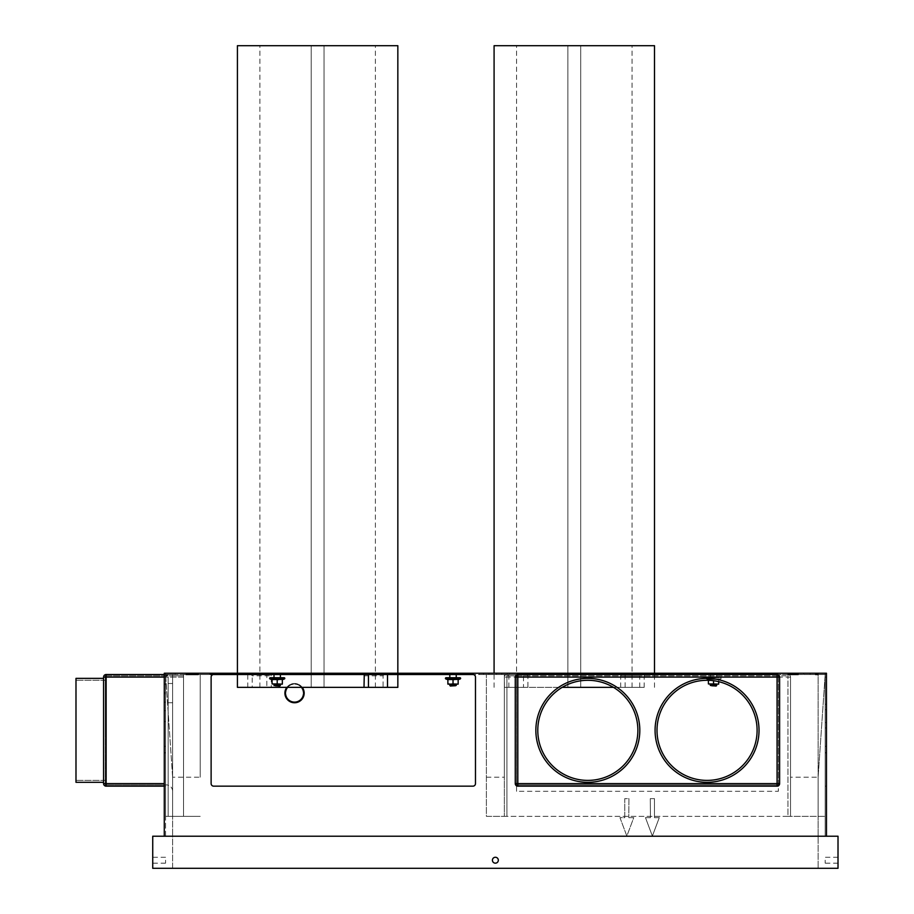 <?xml version="1.0" encoding="UTF-8"?>
<svg xmlns="http://www.w3.org/2000/svg" width="914" height="914" viewBox="0 0 914 914"><rect width="100%" height="100%" fill="white"/><g stroke="black" fill="none" stroke-linecap="round" stroke-linejoin="round"><path stroke-width="0.69" stroke-dasharray="4.57 3.43" d="M397.841 45.7L237.423 45.7M397.841 687.351L237.423 687.351M324.047 687.351L324.047 45.7L324.047 687.351L324.047 45.7L324.047 687.351L311.217 687.351L311.217 45.7L259.884 45.7L324.047 45.7L311.217 45.7L311.217 687.351L375.38 687.351L324.047 687.351M324.047 45.7L375.38 45.7L324.047 45.7M311.217 687.351L259.884 687.351L311.217 687.351L311.217 45.7L311.217 687.351M383.069 687.351L364.012 687.351L387.502 687.351L383.069 687.351L383.069 675.8L384.908 673.241L393.637 673.241L393.637 674.521L263.163 674.521L263.163 673.241L271.127 673.241L222.673 673.241L241.639 673.241L241.639 674.521L266.819 674.521L266.819 687.351L271.252 687.351L271.252 675.8L252.195 675.8L250.356 673.241L241.639 673.241M654.504 45.7L494.086 45.7M613.454 687.351L562.213 687.351M580.71 687.351L580.71 45.7L580.71 687.351L580.71 45.7L580.71 687.351L567.88 687.351L567.88 45.7L516.547 45.7L580.71 45.7L567.88 45.7L567.88 687.351L632.042 687.351L580.71 687.351M580.71 45.7L632.042 45.7L580.71 45.7M567.88 687.351L516.547 687.351L567.88 687.351L567.88 45.7L567.88 687.351M211.911 673.241L211.568 674.521L223.759 674.521L211.568 674.521L212.482 674.521L211.762 674.521L211.911 673.241M752.028 674.521L733.748 674.521L757.489 674.521L733.748 674.521L752.028 674.521L752.028 673.241L757.489 673.241L733.748 673.241L757.489 673.241L752.028 673.241L752.028 674.521M644.164 687.351L644.164 674.521L625.107 674.521L625.107 687.351L620.675 687.351L644.164 687.351L625.107 687.351M644.164 674.521L669.254 674.521L641.034 674.521L641.034 673.241L652.082 673.241L652.082 674.521M517.347 674.521L523.482 674.521L523.482 687.351L527.915 687.351L527.915 675.8L526.076 673.241L517.347 673.241L517.347 674.521L641.034 674.521M527.915 687.351L504.425 687.351L504.425 674.521L523.482 674.521M504.425 674.521L479.324 674.521L507.544 674.521L507.544 673.241L479.324 673.241L498.29 673.241L498.29 674.521M519.826 674.521L519.826 673.241L631.243 673.241L631.243 674.521L507.544 674.521M631.243 674.521L625.107 674.521M250.585 674.521L239.674 674.521L250.585 674.521L239.674 674.521L250.585 674.521L250.585 673.241L239.674 673.241L250.585 673.241L239.674 673.241L250.585 673.241L250.585 674.521M602.532 674.521L710.327 674.521L602.532 674.521L602.532 673.241L710.327 673.241L710.327 674.521L716.736 674.521L710.327 674.521L710.327 677.731L716.736 677.731L710.327 677.731M280.415 674.521L388.21 674.521L274.006 674.521L280.415 674.521L280.415 673.241L388.21 673.241L388.21 674.521M212.482 674.521L223.953 674.521L212.482 674.521L212.482 673.241L223.953 673.241L223.953 674.521L223.953 673.241L212.482 673.241L212.482 674.521M198.281 674.521L198.281 673.241L209.774 673.241L198.281 673.241L198.281 674.521L210.666 674.521L210.666 673.241L210.471 674.521L210.666 673.241L209.752 673.241L210.666 673.241L210.666 674.521M198.475 674.521L209.774 674.521L198.475 674.521L198.475 673.241L198.475 674.521M501.786 674.521L483.506 674.521L507.247 674.521L483.506 674.521L507.247 674.521L501.786 674.521L501.786 673.241L507.247 673.241L483.506 673.241L507.247 673.241L501.786 673.241L501.786 674.521M231.333 674.521L220.423 674.521L231.333 674.521L231.333 673.241L220.423 673.241L231.333 673.241L231.333 674.521M186.09 674.521L175.191 674.521L186.09 674.521L186.09 673.241L175.191 673.241L186.09 673.241L186.09 674.521L172.62 674.521L172.62 868.3L818.121 868.3L172.62 868.3L172.62 836.219L165.56 836.219L165.56 674.521L213.682 674.521A2.571 2.571 0 0 0 211.123 677.091L211.123 783.606A2.571 2.571 0 0 0 213.682 786.166L472.915 786.166A2.571 2.571 0 0 0 475.474 783.606L475.474 677.091A2.571 2.571 0 0 0 472.915 674.521L825.182 674.521L825.182 836.219L825.182 674.521L825.182 783.606L825.182 674.521L818.121 777.186L825.182 674.521L818.121 674.521L818.121 868.3L818.121 836.219L172.62 836.219L172.62 674.521L165.56 674.521L165.56 786.166L165.56 677.091L165.56 783.606L165.56 677.091L168.13 674.521L183.531 674.521L168.13 674.521L165.56 677.091L165.56 836.219L825.182 836.219L818.121 836.219L818.121 674.521M803.68 674.521L810.101 674.521L798.23 674.521L803.68 674.521L803.68 673.241L798.23 673.241L810.101 673.241L803.68 673.241L803.68 674.521M810.101 674.521L815.551 674.521L810.101 674.521L810.101 673.241L815.551 673.241L810.101 673.241L810.101 674.521M758.449 674.521L771.279 674.521L752.999 674.521L758.449 674.521L758.449 673.241L752.999 673.241L771.279 673.241L758.449 673.241L758.449 674.521M771.279 674.521L776.74 674.521L771.279 674.521L771.279 673.241L776.74 673.241L771.279 673.241L771.279 674.521M395.419 674.521L382.6 674.521L382.6 673.241L395.419 673.241L395.419 674.521L412.602 674.521L393.637 674.521M382.6 674.521L364.663 674.521L364.663 673.241L382.6 673.241M364.366 674.521L364.366 673.241L260.696 673.241L260.696 674.521L364.663 674.521M260.696 674.521L266.819 674.521M263.163 674.521L241.639 674.521M449.814 674.521L456.235 674.521L449.814 674.521M339.448 674.521L372.055 674.521L324.047 674.521L358.699 674.521L339.448 674.521L339.448 673.241L371.461 673.241L339.448 673.241L339.448 674.521M372.055 674.521L374.1 674.521L371.267 674.521L374.1 674.521L372.055 674.521L372.032 673.241L374.1 673.241L374.1 674.521L374.089 673.241L371.267 673.241L374.1 673.241L372.055 673.241L372.032 674.521M164.28 674.521L164.28 783.606L164.28 674.521L165.56 674.521L165.56 677.091A2.571 2.571 0 0 1 168.13 674.521L106.138 674.521A2.571 2.571 0 0 0 103.579 677.091L165.56 677.091A2.571 2.571 0 0 1 168.13 674.521L164.28 674.521L165.56 674.521L165.56 816.328L200.212 816.328L165.56 816.328L165.56 677.091L183.531 677.091L183.531 816.328L183.531 675.8L172.62 675.8L172.62 816.328L172.62 777.186L200.212 777.186L200.212 674.521L200.212 777.186M211.568 674.521L211.568 673.241L212.459 673.241L211.568 673.241L211.568 674.521L777.06 674.521A2.571 2.571 0 0 1 779.619 677.091L779.619 783.606A2.571 2.571 0 0 1 777.06 786.166L517.827 786.166A2.571 2.571 0 0 1 515.268 783.606L515.268 677.091L515.268 783.606L515.268 677.091L517.827 674.521A2.571 2.571 0 0 0 515.268 677.091L506.916 677.091L506.916 816.328L486.385 816.328L486.385 674.521L486.385 777.186L504.357 777.186L504.357 674.521L504.357 777.186M798.23 673.241L798.23 674.521L815.551 674.521L815.551 673.241M826.462 674.521L825.182 674.521L826.462 674.521L826.462 786.166L826.462 677.091L825.182 677.091L826.462 677.091L826.462 674.521M455.606 686.071L450.442 686.071M212.459 673.241L223.759 673.241L223.759 674.521L223.759 673.241L212.459 673.241L212.459 674.521L212.459 673.241M496.508 674.521L496.508 673.241M716.108 686.071L710.955 686.071M239.845 674.521L239.845 673.241M175.191 674.521L175.191 673.241L175.191 674.521M372.101 673.241L372.101 674.521M504.425 687.351L523.482 687.351M517.347 673.241L641.034 673.241M374.58 674.521L374.58 673.241L365.68 673.252L364.263 674.521M365.851 673.241L384.908 673.241M456.235 677.731L449.814 677.731M280.415 677.731L274.006 677.731L280.415 677.731M152.729 836.219L152.729 868.3L838.012 868.3L838.012 836.219L152.729 836.219M152.729 860.211L152.729 863.17L152.729 860.211M164.28 836.219L826.462 836.219L826.462 673.241L826.462 752.896L826.462 673.241L826.462 752.896L826.462 673.241L826.462 752.896L826.462 673.241L826.462 752.896L826.462 673.241L164.28 673.241L164.28 752.896L164.28 673.241L164.28 752.896L164.28 673.241L164.28 752.896L164.28 673.241L164.28 752.896L164.28 673.241L165.56 673.241L164.28 673.241L165.56 673.241L164.28 673.241L165.56 673.241L165.56 752.896L165.56 673.241L165.56 746.281L164.28 746.281L165.56 746.281L165.56 752.702L164.28 752.702L165.56 752.896L165.56 673.241L165.56 752.702L164.28 752.702L165.56 752.896L165.56 746.361L164.28 746.361L165.56 746.361L165.56 673.241L165.56 752.896L165.56 673.241L164.28 673.241L165.56 673.241L164.28 673.241L164.28 836.219L826.462 836.219M271.252 687.351L252.195 687.351L252.195 675.8M826.462 836.047L826.21 798.63L826.462 836.047M826.462 709.71L826.462 727.99L826.462 704.248L826.462 727.99L826.462 709.71L825.182 709.71L825.182 704.248L825.182 727.99L825.182 704.248L825.182 709.71L826.462 709.71M631.243 673.241L622.514 673.241L620.675 675.8L639.731 675.8L641.571 673.241L650.288 673.241L650.288 674.521M622.514 673.241L641.571 673.241M374.58 673.241L263.163 673.241M509.327 674.521L509.327 673.241L507.544 673.241M324.059 673.241L324.059 674.521L324.047 673.241L326.881 673.241L324.047 673.241L324.059 674.521L324.047 673.241M395.419 673.241L393.637 673.241M455.892 679.708L458.154 679.422L458.154 684.14L450.453 684.14M449.814 684.14L456.235 684.14M508.858 687.351L508.858 675.8L507.019 673.241L498.29 673.241M628.763 673.241L628.763 674.521M371.267 673.241L358.699 673.241L371.267 673.241L371.267 674.521L371.267 673.241M252.195 687.351L266.819 687.351M639.731 687.351L639.731 675.8M838.012 860.211L838.012 863.17L838.012 860.211M239.674 674.521L239.674 673.241L239.674 674.521M260.696 673.241L269.413 673.241L271.252 675.8M519.826 673.241L509.327 673.241M269.413 673.241L250.356 673.241M526.076 673.241L507.019 673.241M652.082 673.241L650.288 673.241M165.56 692.492L165.56 693.132L165.56 692.492L164.28 692.492L164.28 683.501L164.28 692.492L164.28 684.14L164.28 692.492L165.56 692.492L164.28 692.492L165.56 692.492L165.56 684.14L165.56 692.492M172.62 693.132L172.62 683.501L172.62 693.132M716.736 674.521L716.736 677.731M620.675 687.351L620.675 675.8M247.763 687.351L247.763 674.521M164.28 817.676L164.531 798.63L164.28 817.676M164.28 721.58L164.28 710.669L165.56 710.669L164.28 710.669L165.56 710.669L165.56 721.58L164.28 721.58L164.28 710.669L165.56 710.669L165.56 721.58L165.56 710.669L165.56 721.58L164.28 721.58L164.28 710.669L164.28 721.58L165.56 721.58L164.28 721.58M164.28 786.166L164.28 783.606L164.28 786.166L165.56 786.166L165.56 783.606L165.56 786.166L106.138 786.166A2.571 2.571 0 0 1 103.579 783.606L164.28 783.606M164.28 693.772L164.28 702.752L164.28 693.772L164.28 702.112L164.28 693.772L165.56 693.772L165.56 702.112L165.56 693.772L164.28 693.772M279.787 686.071L274.634 686.071M628.798 817.676L633.756 817.63L626.855 836.047L619.955 817.63L624.765 817.676L624.765 798.63L628.946 798.63L628.798 817.676L628.946 798.63L624.765 798.63L624.765 817.676L619.955 817.63L626.855 836.047L633.756 817.63L628.798 817.676M645.467 817.63L650.425 817.676L650.277 798.63L654.47 798.63L654.47 817.676L659.28 817.63L652.379 836.047L645.467 817.63L650.425 817.676L650.277 798.63L654.47 798.63L654.47 817.676L659.28 817.63L652.379 836.047L645.467 817.63M304.134 693.772A9.62 9.62 0 0 1 294.537 702.752A9.62 9.62 0 0 1 284.928 693.772L285.568 693.772A8.98 8.98 0 0 0 294.537 702.112A8.98 8.98 0 0 0 303.494 693.772L304.134 693.772A9.62 9.62 0 0 0 294.537 683.501A9.62 9.62 0 0 0 284.928 692.492L285.568 692.492A8.98 8.98 0 0 1 294.537 684.14A8.98 8.98 0 0 1 303.494 692.492L304.134 692.492M488.956 673.241L483.506 673.241L488.956 673.241L488.956 674.521L488.956 673.241M220.423 674.521L220.423 673.241L220.423 674.521M388.21 673.241L280.415 673.241M710.327 673.241L602.532 673.241M374.1 673.241L374.1 674.521L374.089 673.241M458.154 683.935L455.583 684.14M453.024 683.935L453.024 679.422L451.07 679.685M450.568 679.708L449.162 679.628M447.883 679.422L447.883 683.935M825.182 783.606L825.182 786.166L825.182 783.606L826.462 783.606L825.182 783.606M455.88 679.708L454.304 679.628M498.324 860.211A2.948 2.948 0 0 0 495.377 857.263A2.948 2.948 0 0 0 492.418 860.211A2.948 2.948 0 0 0 495.377 863.17A2.948 2.948 0 0 0 498.324 860.211A2.948 2.948 0 0 0 495.377 857.263A2.948 2.948 0 0 0 492.418 860.211A2.948 2.948 0 0 0 495.377 863.17A2.948 2.948 0 0 0 498.324 860.211A2.948 2.948 0 0 0 495.377 857.263A2.948 2.948 0 0 0 492.418 860.211A2.948 2.948 0 0 0 495.377 863.17A2.948 2.948 0 0 0 498.324 860.211M486.385 777.186L486.385 816.328L504.357 816.328L504.357 677.091A2.571 2.571 0 0 1 506.916 674.521L506.916 677.091L504.357 677.091L504.357 816.328L506.916 816.328L506.916 675.8L516.547 675.8L516.547 791.307L778.34 791.307L778.34 675.8L516.547 675.8L516.547 784.886L778.34 784.886L778.34 675.8L787.959 675.8L506.916 675.8L506.916 816.328L787.959 816.328L787.959 675.8L787.959 816.328L787.959 677.091L790.53 677.091A2.571 2.571 0 0 0 787.959 674.521A2.571 2.571 0 0 1 790.53 677.091L790.53 816.328L787.959 816.328L825.182 816.328L790.53 816.328L790.53 677.091A2.571 2.571 0 0 0 787.959 674.521L517.827 674.521A2.571 2.571 0 0 0 515.268 677.091M515.268 783.606A2.571 2.571 0 0 0 517.827 786.166A2.571 2.571 0 0 1 515.268 783.606M777.06 786.166A2.571 2.571 0 0 0 779.619 783.606A2.571 2.571 0 0 1 777.06 786.166M777.06 674.521A2.571 2.571 0 0 1 779.619 677.091L777.06 674.521M278.484 679.628L282.346 679.422L282.346 684.14L274.646 684.14M284.14 677.731L270.281 677.731M272.075 679.422L272.075 683.935M274.006 684.14L280.415 684.14M282.346 683.935L279.775 684.14M274.349 679.708L277.205 679.422L277.205 683.935M274.337 679.708L273.355 679.628M718.667 681.661L718.667 679.422L708.396 679.422L718.667 679.422L718.667 684.14L710.966 684.14M706.602 677.731L720.461 677.731L706.602 677.731A0.64 0.64 0 0 0 706.385 678.976L720.678 678.976L706.385 678.976L708.396 679.708M720.461 677.731A0.64 0.64 0 0 1 720.678 678.976L718.667 679.708M713.537 683.935L713.537 680.713M708.396 683.935L708.396 680.313M710.327 684.14L716.736 684.14M718.667 683.935L716.096 684.14M165.56 860.211L165.56 863.17L165.56 860.211M825.182 860.211L825.182 863.17L825.182 860.211M164.531 836.047L164.28 817.63L164.531 836.047M826.462 786.166L825.182 786.166L826.462 786.166M164.28 752.896L165.56 752.896L164.28 752.896M164.28 746.361L165.56 746.361L164.28 746.361M164.28 746.281L165.56 746.281L164.28 746.281M164.28 752.702L165.56 752.702L164.28 752.702M825.182 673.241L825.182 746.361L826.462 746.361L825.182 746.361L825.182 752.896L825.182 673.241L825.182 752.896L826.462 752.896L825.182 752.896L826.462 752.702L825.182 752.702L825.182 746.281L826.462 746.281L825.182 746.281L825.182 673.241L825.182 746.361L826.462 746.361L825.182 746.361L825.182 752.896L826.462 752.896L825.182 752.896L825.182 673.241L825.182 752.702L826.462 752.702L825.182 752.896L826.462 752.896L825.182 752.896L826.462 752.702L825.182 752.702L825.182 746.281L826.462 746.281L825.182 746.281L825.182 673.241M825.182 752.702L826.462 752.702L825.182 752.702M825.182 752.896L826.462 752.896L825.182 752.896M284.928 693.772A9.62 9.62 0 0 1 284.928 692.492M286.836 687.351A9.62 9.62 0 0 1 302.237 687.351M818.121 777.186L818.121 816.328L818.121 777.186L790.53 777.186M172.62 777.186L165.56 674.521L172.62 777.186L172.62 816.328L172.62 675.8L183.531 675.8L183.531 816.328L172.62 816.328L183.531 816.328L183.531 674.521L183.531 677.091L168.13 677.091L168.13 816.328L183.531 816.328L165.56 816.328L168.13 816.328L168.13 677.091L164.28 677.091M287.647 687.351A8.98 8.98 0 0 1 301.414 687.351M710.327 685.443L716.736 685.443M456.235 685.443L449.814 685.443M274.006 685.443L280.415 685.443M105.247 675.8L172.62 675.8L105.247 675.8L105.247 784.886L166.199 784.886L105.247 784.886L105.247 675.8M75.988 678.371L75.988 782.315L75.988 678.371L75.988 782.315L103.579 782.315L103.579 678.371L103.579 782.315M105.247 730.343L105.247 680.29L105.247 730.343M172.62 791.307A6.421 6.421 0 0 0 166.199 784.886A6.421 6.421 0 0 1 172.62 791.307M759.031 730.343A51.972 51.972 0 0 0 707.048 678.371A51.972 51.972 0 0 0 655.075 730.343A51.972 51.972 0 0 0 707.048 782.315A51.972 51.972 0 0 0 759.031 730.343M639.811 730.343A51.972 51.972 0 0 0 587.828 678.371A51.972 51.972 0 0 0 535.855 730.343A51.972 51.972 0 0 0 587.828 782.315A51.972 51.972 0 0 0 639.811 730.343M757.1 730.343A50.053 50.053 0 0 0 707.048 680.29A50.053 50.053 0 0 0 657.006 730.343A50.053 50.053 0 0 0 707.048 780.396A50.053 50.053 0 0 0 757.1 730.343M787.959 816.328L506.916 816.328M516.547 791.307L516.547 784.886L778.34 784.886L778.34 791.307M637.881 730.343A50.053 50.053 0 0 0 587.828 680.29A50.053 50.053 0 0 0 537.786 730.343A50.053 50.053 0 0 0 587.828 780.396A50.053 50.053 0 0 0 637.881 730.343M504.357 677.091A2.571 2.571 0 0 1 506.916 674.521A2.571 2.571 0 0 0 504.357 677.091M270.898 674.521L270.898 673.241M621.029 674.521L621.029 673.241M621.326 674.521L621.326 673.241M364.012 675.8L383.069 675.8M358.699 673.241L358.699 674.521L358.699 673.241M326.686 673.241L326.686 674.521L326.686 673.241M210.323 673.241L210.323 674.521L210.323 673.241M739.197 674.521L739.197 673.241L739.197 674.521M384.383 674.521L384.383 673.241M250.893 674.521L250.893 673.241M211.717 673.241L211.717 674.521L211.717 673.241M326.115 673.241L326.115 674.521L326.104 673.241M326.881 673.241L326.881 674.521L326.881 673.241M527.915 675.8L508.858 675.8M371.461 673.241L371.461 674.521L371.461 673.241M209.752 673.241L209.752 674.521L209.774 673.241M527.561 674.521L527.561 673.241M527.264 674.521L527.264 673.241M639.263 674.521L639.263 673.241M825.182 722.54L826.462 722.54L825.182 722.54M270.601 674.521L270.601 673.241M252.664 674.521L252.664 673.241M210.517 673.241L210.517 674.521L210.517 673.241M460.176 678.976L445.872 678.976M284.357 678.976L270.064 678.976M106.138 786.166L106.138 674.521M787.959 674.521L787.959 677.091L779.619 677.091M237.423 674.521L237.423 673.241M375.38 687.351L375.38 45.7M259.884 687.351L259.884 45.7M397.841 674.521L397.841 673.241M494.086 687.351L494.086 673.241M632.042 687.351L632.042 45.7M516.547 687.351L516.547 45.7M654.504 687.351L654.504 673.241M757.489 674.521L757.489 673.241L757.489 674.521M222.673 673.241L222.673 674.521M620.8 674.521L620.8 673.241M733.748 674.521L733.748 673.241L733.748 674.521M412.602 673.241L412.602 674.521M527.789 674.521L527.789 673.241M669.254 673.241L669.254 674.521M172.62 683.501L164.28 683.501M826.462 727.99L825.182 727.99L826.462 727.99M479.324 673.241L479.324 674.521M364.138 674.521L364.138 673.241M271.127 674.521L271.127 673.241M507.247 674.521L507.247 673.241L507.247 674.521M483.506 674.521L483.506 673.241L483.506 674.521M752.999 674.521L752.999 673.241M776.74 674.521L776.74 673.241M165.56 857.263L152.729 857.263M838.012 857.263L825.182 857.263M825.182 704.248L826.462 704.248L825.182 704.248M165.56 684.14L164.28 684.14M165.56 702.112L164.28 702.112M838.012 863.17L825.182 863.17M165.56 863.17L152.729 863.17M172.62 702.752L164.28 702.752M105.247 680.29L75.988 680.29L105.247 680.29M105.247 780.396L75.988 780.396L105.247 780.396"/><path stroke-width="1.37" d="M237.423 674.521L237.423 687.351L364.012 687.351L364.263 674.521M237.423 673.241L237.423 45.7L397.841 45.7L397.841 673.241M368.445 674.521L368.445 687.351L397.841 687.351L397.841 674.521M562.213 687.351L613.454 687.351M494.086 673.241L494.086 45.7L654.504 45.7L654.504 673.241M213.682 674.521L472.915 674.521A2.571 2.571 0 0 1 475.474 677.091L475.474 783.606A2.571 2.571 0 0 1 472.915 786.166L213.682 786.166A2.571 2.571 0 0 1 211.123 783.606L211.123 677.091A2.571 2.571 0 0 1 213.682 674.521M186.09 674.521L198.281 674.521M210.666 674.521L211.568 674.521M777.06 674.521L777.06 674.521A2.571 2.571 0 0 1 779.619 677.091L779.619 783.606A2.571 2.571 0 0 1 777.06 786.166L517.827 786.166L517.827 677.091L777.06 677.091L777.06 783.606L515.268 783.606L515.268 677.091A2.571 2.571 0 0 1 517.827 674.521L777.06 674.521A2.571 2.571 0 0 1 779.619 677.091L777.06 677.091L777.06 674.521M787.959 674.521L798.23 674.521M815.551 674.521L818.121 674.521M450.442 686.071L456.235 685.443L449.814 685.443L450.442 686.071M716.736 685.443L710.327 685.443L716.108 686.071L716.736 684.14L716.096 684.14L718.667 684.14L713.537 683.935L713.537 680.713M368.445 687.351L364.012 687.351M456.235 674.521L456.235 677.731L459.948 677.731A0.64 0.64 0 0 1 460.176 678.976L458.154 679.708M449.814 674.521L449.814 677.731L446.089 677.731L459.948 677.731M280.415 674.521L280.415 677.731M274.006 674.521L274.006 677.731M152.729 836.219L152.729 868.3L838.012 868.3L838.012 836.219L152.729 836.219M387.502 687.351L387.502 674.521M164.28 836.219L164.28 673.241L826.462 673.241L826.462 836.219M449.162 679.628L447.883 679.422L447.883 684.14L458.154 684.14L453.024 683.935L453.024 679.422L458.154 679.422L458.154 683.935M456.235 685.443L456.235 684.14L455.583 684.14M447.883 683.935L450.453 684.14L449.814 684.14L449.814 685.443M280.415 685.443L274.006 685.443L279.787 686.071L280.415 684.14L279.775 684.14L282.346 684.14L277.205 683.935L277.205 679.422L282.346 679.422L282.346 683.935M446.089 677.731A0.64 0.64 0 0 0 445.872 678.976L460.176 678.976M447.883 679.422L454.304 679.628M450.453 684.14L453.024 683.935M498.324 860.211A2.948 2.948 0 0 0 495.377 857.263A2.948 2.948 0 0 0 492.418 860.211A2.948 2.948 0 0 0 495.377 863.17A2.948 2.948 0 0 0 498.324 860.211M447.883 679.708L445.872 678.976M273.355 679.628L272.075 679.422L272.075 683.935L274.646 684.14L274.006 684.14L274.006 685.443M272.075 679.708L270.064 678.976A0.64 0.64 0 0 1 270.281 677.731L284.14 677.731A0.64 0.64 0 0 1 284.357 678.976L282.346 679.708M272.075 679.422L278.484 679.628M272.075 683.935L277.205 683.935M274.646 684.14L279.775 684.14M708.396 680.313L708.396 683.935L710.966 684.14L710.327 684.14L710.327 685.443M718.667 681.661L718.667 683.935M708.396 683.935L713.537 683.935M710.966 684.14L716.096 684.14M302.237 687.351A9.62 9.62 0 0 1 294.537 702.752A9.62 9.62 0 0 1 286.836 687.351M284.928 693.772L285.568 693.772A8.98 8.98 0 0 0 294.537 702.112A8.98 8.98 0 0 0 303.494 693.772L304.134 693.772M284.928 692.492L285.568 692.492A8.98 8.98 0 0 1 287.647 687.351M301.414 687.351A8.98 8.98 0 0 1 303.494 692.492L304.134 692.492M106.138 674.521L106.138 677.091L103.579 677.091L103.579 783.606L103.579 677.091A2.571 2.571 0 0 1 106.138 674.521L164.28 674.521M164.28 677.091L106.138 677.091L106.138 786.166L164.28 786.166M103.579 782.315L75.988 782.315L75.988 678.371L103.579 678.371L75.988 678.371M106.138 786.166A2.571 2.571 0 0 1 103.579 783.606L164.28 783.606M757.1 730.343A50.053 50.053 0 0 0 707.048 680.29A50.053 50.053 0 0 0 657.006 730.343A50.053 50.053 0 0 0 707.048 780.396A50.053 50.053 0 0 0 757.1 730.343M759.031 730.343A51.972 51.972 0 0 0 707.048 678.371A51.972 51.972 0 0 0 655.075 730.343A51.972 51.972 0 0 0 707.048 782.315A51.972 51.972 0 0 0 759.031 730.343M637.881 730.343A50.053 50.053 0 0 0 587.828 680.29A50.053 50.053 0 0 0 537.786 730.343A50.053 50.053 0 0 0 587.828 780.396A50.053 50.053 0 0 0 637.881 730.343M639.811 730.343A51.972 51.972 0 0 0 587.828 678.371A51.972 51.972 0 0 0 535.855 730.343A51.972 51.972 0 0 0 587.828 782.315A51.972 51.972 0 0 0 639.811 730.343M515.268 783.606A2.571 2.571 0 0 0 517.827 786.166A2.571 2.571 0 0 1 515.268 783.606M270.064 678.976L284.357 678.976M515.268 677.091L517.827 677.091L517.827 674.521M779.619 783.606A2.571 2.571 0 0 1 777.06 786.166L777.06 783.606L779.619 783.606"/></g></svg>
